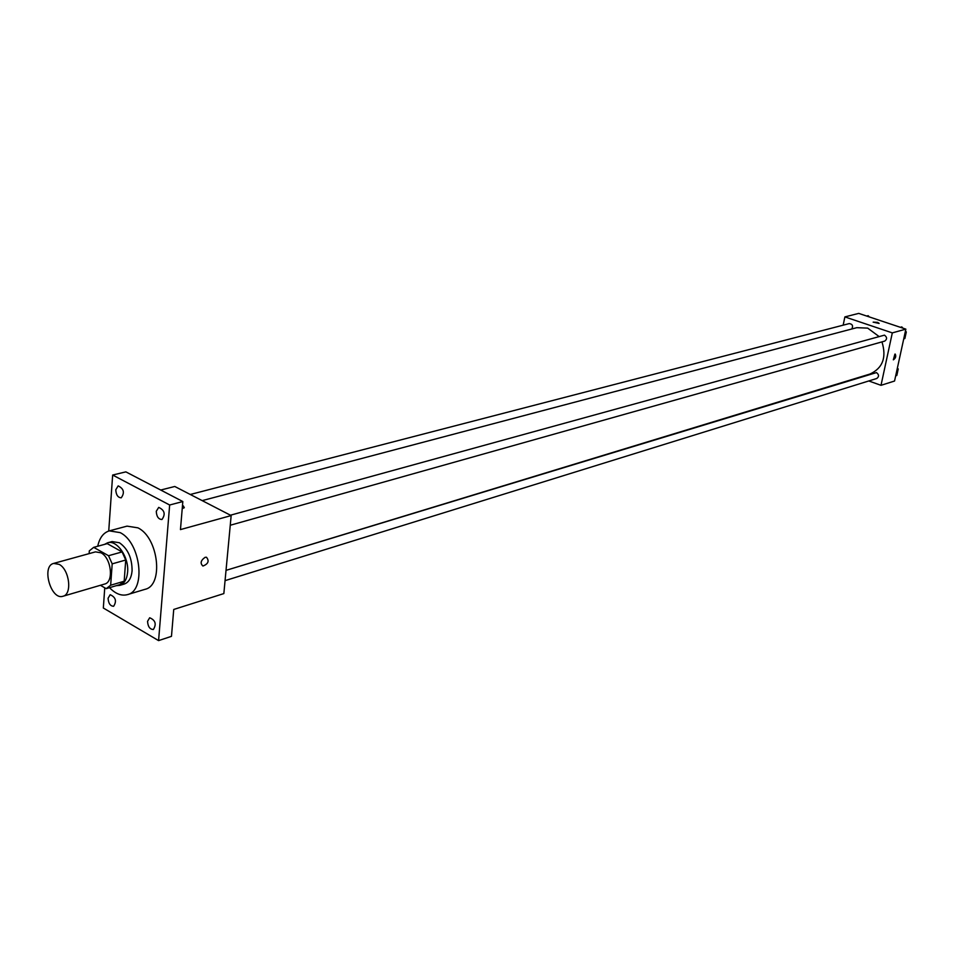 <?xml version="1.0" encoding="UTF-8"?>
<svg xmlns="http://www.w3.org/2000/svg" width="954" height="954" viewBox="0 0 954 954"><rect width="100%" height="100%" fill="white"/><g stroke="black" fill="none" stroke-linecap="round" stroke-linejoin="round"><path stroke-width="1.43" d="M59.172 564.374C69.487 569.598 72.432 594.378 63 596.25C50.979 600.579 41.153 566.056 53.662 563.409L59.172 564.374M53.662 563.409L95.472 551.877L100.993 552.795C111.308 557.851 114.086 582.143 104.63 584.051L63 596.25M93.695 547.346L107.265 543.637L122.088 551.925L108.529 555.717L93.695 547.346L89.306 550.887L89.127 553.63M100.408 585.291L106.216 588.654L110.664 585.219L112.19 563.862L108.529 555.717M110.664 585.219L124.163 581.236L125.737 560.01L112.19 563.862M122.088 551.925L125.737 560.01M124.163 581.236L119.703 584.659L106.216 588.654M116.316 585.661L119.715 585.398C124.258 583.788 126.894 579.376 127.609 572.161C129.148 557.351 116.925 539.523 107.599 542.79L104.546 544.388M107.599 542.79L112.083 541.574L119.405 542.743C127.896 548.741 132.117 558.114 132.081 570.862C131.354 578.064 128.718 582.477 124.175 584.075L119.715 585.398M97.725 546.248C99.55 537.817 103.402 532.69 109.281 530.877L120.144 532.618C140.775 542.444 146.308 590.741 127.419 594.64C121.468 596.19 115.506 593.865 109.519 587.676M109.281 530.877L127.037 526.131L137.901 527.836C158.519 537.531 163.933 585.398 145.02 589.333L127.419 594.64M108.076 598.265L110.187 594.712C115.732 597.228 116.889 601.092 113.633 606.279C110.306 606.112 108.446 603.441 108.076 598.265M115.78 489.772L118.177 485.872C123.853 488.698 124.867 492.681 121.23 497.821C117.902 497.594 116.09 494.911 115.78 489.772M156.265 511.296L158.71 507.385C164.613 510.151 165.698 514.194 161.965 519.513C158.471 519.334 156.575 516.591 156.265 511.296M147.548 621.328L149.683 617.763C155.454 620.219 156.671 624.131 153.355 629.497C149.861 629.378 147.93 626.659 147.548 621.328M104.749 587.795L103.33 608.008L158.579 640.611L169.657 505L112.655 475.032L108.732 531.044M158.579 640.611L171.47 636.342L173.735 609.463L223.844 593.579L231.166 515.577L180.461 529.589L182.822 501.542L169.657 505M205.098 557.327L206.469 557.243C209.451 561.012 208.27 563.945 202.94 566.032C199.994 563.361 200.71 560.451 205.098 557.327C200.71 560.451 199.982 563.361 202.928 566.032L202.94 566.032M182.822 501.542L125.868 471.872L112.655 475.032M231.166 515.577L174.773 486.48L160.725 490.034M183.347 505.942L184.301 507.695L182.226 508.649L184.301 507.707L183.347 505.942M206.469 557.243C209.451 561.012 208.27 563.945 202.928 566.032M202.176 500.623L856.787 327.675L867.699 328.116L878.717 336.273M881.961 341.878C886.743 357.416 882.748 368.137 869.965 374.04L226.026 570.361L876.452 372.597C879.099 374.624 879.206 376.591 876.762 378.488L225.061 580.64M851.827 328.987C853.317 325.851 852.447 324.062 849.227 323.597L190.287 494.482M230.439 515.208L884.477 335.14C887.184 337.215 887.256 339.207 884.692 341.115L230.26 525.249M868.772 380.956L881.007 385.321L892.312 332.886L844.874 316.907L843.169 325.171M892.312 332.886L905.859 329.142L894.554 381.028L881.007 385.321M894.912 354.113L895.234 354.089C896.271 356.319 895.639 358.227 893.338 359.837L894.912 354.113L893.338 359.837C895.627 358.227 896.259 356.307 895.234 354.089M905.859 329.142L858.731 313.389L844.874 316.907M873.16 322.19L877.644 322.392L879.099 323.442L873.196 322.118L877.644 322.38L879.135 323.382M869.249 316.907L868.164 315.679L866.697 316.06M901.804 326.912L900.337 327.294L901.804 326.912L902.913 328.164M903.748 338.849L904.869 338.527L906.3 331.956L905.453 331.002M906.3 331.956L905.179 332.266M895.687 375.828L896.808 375.482L898.215 368.995L897.38 368.041M898.215 368.995L897.106 369.341"/></g></svg>
